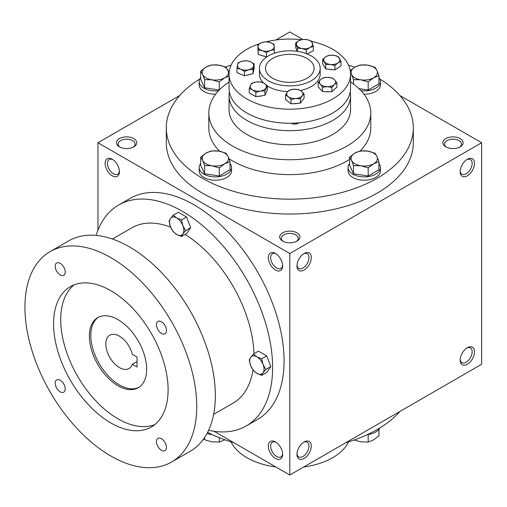 <?xml version="1.0" encoding="UTF-8"?>
<svg xmlns="http://www.w3.org/2000/svg" width="507" height="507" viewBox="0 0 507 507"><rect width="100%" height="100%" fill="white"/><g stroke="black" fill="none" stroke-linecap="round" stroke-linejoin="round"><path stroke-width="0.76" d="M306.982 58.425A24.298 14.025 180 0 1 314.099 68.344A24.298 14.025 180 0 1 289.801 82.368A24.298 14.025 180 0 1 265.503 68.344A24.298 14.025 180 0 1 280.504 55.383A24.298 14.025 180 0 1 306.982 58.425M119.405 170.948A8.48 4.893 60 0 1 117.675 174.205A8.48 4.893 60 0 1 109.195 169.313A8.48 4.893 60 0 1 109.195 159.521A8.48 4.893 60 0 1 112.877 159.648M282.646 241.098A10.121 5.843 0 0 0 296.963 241.098A10.121 5.843 0 0 0 296.963 232.833A10.121 5.843 0 0 0 282.646 232.833A10.121 5.843 0 0 0 282.646 241.098L282.646 241.098M296.329 241.433A8.48 4.893 0 0 0 298.281 238.309A8.48 4.893 0 0 0 289.801 233.416A8.48 4.893 0 0 0 281.322 238.309A8.48 4.893 0 0 0 283.274 241.433M445.856 146.872A10.121 5.843 0 0 0 460.172 146.872A10.121 5.843 0 0 0 460.172 138.601A10.121 5.843 0 0 0 445.856 138.601A10.121 5.843 0 0 0 445.856 146.872L445.856 146.872M459.545 147.201A8.48 4.893 0 0 0 461.497 144.077A8.48 4.893 0 0 0 453.017 139.184A8.48 4.893 0 0 0 444.538 144.077A8.48 4.893 0 0 0 446.49 147.201M214.049 431.292L289.801 475.027L481.65 364.267L481.65 142.733L399.89 95.531M289.801 475.027L289.801 253.5L97.952 142.733L97.952 230.203M97.952 142.733L179.712 95.531M275.922 39.99L289.801 31.973L302.635 39.381M119.43 146.872A10.121 5.843 0 0 0 133.747 146.872A10.121 5.843 0 0 0 133.747 138.601A10.121 5.843 0 0 0 119.43 138.601A10.121 5.843 0 0 0 119.43 146.872L119.43 146.872M379.851 79.054A123.512 71.31 180 0 1 413.313 127.859L413.313 142.733A123.512 71.31 180 0 1 289.801 214.043A123.512 71.31 180 0 1 166.29 142.733L166.29 127.859A123.512 71.31 180 0 1 199.752 79.054M289.801 253.5L481.65 142.733M460.172 171.664A10.121 5.843 120 0 0 467.334 175.802A10.121 5.843 120 0 0 474.489 163.4A10.121 5.843 120 0 0 467.334 159.268A10.121 5.843 120 0 0 460.172 171.664M474.489 351.864A10.121 5.843 -60 0 1 467.334 364.267A10.121 5.843 -60 0 1 460.172 360.128A10.121 5.843 -60 0 1 467.334 347.732A10.121 5.843 -60 0 1 474.489 351.864M296.963 265.896A10.121 5.843 120 0 0 304.118 270.028A10.121 5.843 120 0 0 311.279 257.632A10.121 5.843 120 0 0 304.118 253.5A10.121 5.843 120 0 0 296.963 265.896M311.279 446.097A10.121 5.843 -60 0 1 304.118 458.493A10.121 5.843 -60 0 1 296.963 454.361A10.121 5.843 -60 0 1 304.118 441.965A10.121 5.843 -60 0 1 311.279 446.097M112.269 159.268L112.269 159.268A10.121 5.843 60 0 1 119.43 171.664A10.121 5.843 60 0 1 112.269 175.802A10.121 5.843 60 0 1 105.114 163.4A10.121 5.843 60 0 1 112.269 159.268M275.485 253.5L275.485 253.5A10.121 5.843 60 0 1 282.646 265.896A10.121 5.843 60 0 1 275.485 270.028A10.121 5.843 60 0 1 268.323 257.632A10.121 5.843 60 0 1 275.485 253.5M275.485 458.493A10.121 5.843 -120 0 0 282.646 454.361A10.121 5.843 -120 0 0 275.485 441.965A10.121 5.843 -120 0 0 268.323 446.097A10.121 5.843 -120 0 0 275.485 458.493M311.279 55.941A30.369 17.536 180 0 1 320.171 68.344A30.369 17.536 180 0 1 289.801 85.879A30.369 17.536 180 0 1 259.432 68.344A30.369 17.536 180 0 1 278.178 52.145A30.369 17.536 180 0 1 311.279 55.941M350.546 82.052A80.987 46.758 180 0 1 370.788 112.979A80.987 46.758 180 0 1 289.801 159.737A80.987 46.758 180 0 1 208.814 112.979A80.987 46.758 180 0 1 229.063 82.052M370.788 112.979L370.788 127.859A80.987 46.758 180 0 1 360.23 150.947M349.57 159.407A80.987 46.758 180 0 1 229.012 158.754M219.689 151.263A80.987 46.758 180 0 1 208.814 127.859L208.814 112.979M413.313 127.859A123.512 71.31 180 0 1 289.801 199.162A123.512 71.31 180 0 1 166.29 127.859M225.469 66.987A123.512 71.31 180 0 1 231.097 65.118M348.505 65.118A123.512 71.31 180 0 1 354.761 67.209M399.89 411.469A123.512 71.31 180 0 1 345.787 442.706M233.816 442.706A123.512 71.31 180 0 1 207.604 432.363M303.509 442.345A8.48 4.893 -60 0 1 307.198 442.212A8.48 4.893 -60 0 1 308.953 446.097A8.48 4.893 -60 0 1 305.252 454.627A8.48 4.893 -60 0 1 298.718 456.902A8.48 4.893 -60 0 1 296.988 453.645M296.988 265.18A8.48 4.893 120 0 0 298.718 268.437A8.48 4.893 120 0 0 307.198 263.539A8.48 4.893 120 0 0 307.198 253.747A8.48 4.893 120 0 0 303.509 253.88M466.725 348.113A8.48 4.893 -60 0 1 470.407 347.986A8.48 4.893 -60 0 1 472.169 351.864A8.48 4.893 -60 0 1 468.468 360.401A8.48 4.893 -60 0 1 461.928 362.67A8.48 4.893 -60 0 1 460.198 359.412M460.198 170.948A8.48 4.893 120 0 0 461.928 174.205A8.48 4.893 120 0 0 470.407 169.313A8.48 4.893 120 0 0 470.407 159.521A8.48 4.893 120 0 0 466.725 159.648M276.093 442.345A8.48 4.893 -120 0 0 272.405 442.212A8.48 4.893 -120 0 0 271.106 449.012A8.48 4.893 -120 0 0 276.645 456.484A8.48 4.893 -120 0 0 280.884 456.902A8.48 4.893 -120 0 0 282.614 453.645M282.614 265.18A8.48 4.893 60 0 1 280.884 268.437A8.48 4.893 60 0 1 272.405 263.539A8.48 4.893 60 0 1 272.405 253.747A8.48 4.893 60 0 1 276.093 253.88M133.113 147.201A8.48 4.893 0 0 0 135.065 144.077A8.48 4.893 0 0 0 126.585 139.184A8.48 4.893 0 0 0 118.106 144.077A8.48 4.893 0 0 0 120.064 147.201M137.036 357.074L137.036 366.992L132.333 364.273A19.234 11.103 60 0 1 129.044 368.519A19.234 11.103 60 0 1 109.81 357.416A19.234 11.103 60 0 1 109.81 335.203A19.234 11.103 60 0 1 132.333 354.355L137.036 357.074M208.618 430.278A127.561 73.648 -120 0 0 246.206 425.962L257.657 419.352A127.561 73.648 -120 0 0 257.657 272.056A127.561 73.648 -120 0 0 130.096 198.414L118.644 205.024A127.561 73.648 -120 0 0 96.115 235.413M246.206 425.962A127.561 73.648 -120 0 0 246.206 278.673A127.561 73.648 -120 0 0 118.644 205.024M213.643 414.365L233.043 403.166A101.235 58.451 -120 0 0 253.006 370.053M253.963 353.734A101.235 58.451 -120 0 0 185.074 234.424M170.65 227.161A101.235 58.451 -120 0 0 131.807 227.82L112.408 239.019M171.581 462.029L190.195 451.287A121.484 70.137 -120 0 0 190.195 311.006A121.484 70.137 -120 0 0 68.711 240.869L50.098 251.618A121.484 70.137 -120 0 0 31.478 348.962A121.484 70.137 -120 0 0 110.837 456.015A121.484 70.137 -120 0 0 171.581 462.029A121.484 70.137 -120 0 0 171.581 321.755A121.484 70.137 -120 0 0 50.098 251.618M110.837 422.952A80.987 46.758 -120 0 0 151.333 426.964A80.987 46.758 -120 0 0 151.333 333.441A80.987 46.758 -120 0 0 70.346 286.683A80.987 46.758 -120 0 0 57.931 351.585A80.987 46.758 -120 0 0 110.837 422.952M60.219 391.835A7.085 4.094 -120 0 0 63.762 392.184A7.085 4.094 -120 0 0 63.762 384.002A7.085 4.094 -120 0 0 56.676 379.914A7.085 4.094 -120 0 0 55.593 385.593A7.085 4.094 -120 0 0 60.219 391.835M60.219 274.933A7.085 4.094 -120 0 0 63.762 275.288A7.085 4.094 -120 0 0 63.762 267.107A7.085 4.094 -120 0 0 56.676 263.013A7.085 4.094 -120 0 0 55.593 268.691A7.085 4.094 -120 0 0 60.219 274.933M161.454 450.286A7.085 4.094 -120 0 0 165.003 450.634A7.085 4.094 -120 0 0 165.003 442.453A7.085 4.094 -120 0 0 157.911 438.359A7.085 4.094 -120 0 0 156.828 444.037A7.085 4.094 -120 0 0 161.454 450.286M161.454 333.384A7.085 4.094 -120 0 0 165.003 333.733A7.085 4.094 -120 0 0 165.003 325.551A7.085 4.094 -120 0 0 157.911 321.463A7.085 4.094 -120 0 0 156.828 327.142A7.085 4.094 -120 0 0 161.454 333.384M74.079 284.89A80.987 46.758 -120 0 0 66.106 350.717A80.987 46.758 -120 0 0 117.998 418.82A80.987 46.758 -120 0 0 154.755 424.619M117.998 385.757A40.497 23.379 -120 0 0 138.246 387.76A40.497 23.379 -120 0 0 138.246 341.002A40.497 23.379 -120 0 0 97.75 317.623A40.497 23.379 -120 0 0 91.545 350.071A40.497 23.379 -120 0 0 117.998 385.757M98.478 317.23A40.497 23.379 -120 0 0 93.174 349.893A40.497 23.379 -120 0 0 119.43 384.927A40.497 23.379 -120 0 0 138.95 387.323M137.036 361.561L132.333 364.273M261.644 375.37L256.872 373.355L253.38 370.598L250.673 365.642A10.121 5.843 -120 0 1 250.673 357.378L253.38 354.07L258.469 351.129L266.733 355.901L270.865 366.555L266.733 372.436L261.644 375.37L263.07 372.803A10.121 5.843 -120 0 0 263.07 364.533A10.121 5.843 -120 0 0 256.872 356.82A10.121 5.843 -120 0 0 250.673 357.378L249.248 359.945L250.673 365.642A10.121 5.843 -120 0 0 256.872 373.355A10.121 5.843 -120 0 0 263.07 372.803L265.776 369.495L263.07 364.533L261.644 358.842L266.733 355.901M265.776 369.495L270.865 366.555M253.38 354.07L256.872 356.82L261.644 358.842M181.468 236.503L176.696 234.488L173.204 231.731L170.498 226.775A10.121 5.843 -120 0 1 170.498 218.511L173.204 215.202L178.293 212.262L186.557 217.034L190.689 227.687L186.557 233.569L181.468 236.503L182.894 233.936A10.121 5.843 -120 0 0 182.894 225.666A10.121 5.843 -120 0 0 176.696 217.953A10.121 5.843 -120 0 0 170.498 218.511L169.072 221.077L170.498 226.775A10.121 5.843 -120 0 0 176.696 234.488A10.121 5.843 -120 0 0 182.894 233.936L185.6 230.622L182.894 225.666L181.468 219.975L186.557 217.034M185.6 230.622L190.689 227.687M173.204 215.202L176.696 217.953L181.468 219.975M354.133 440.013L360.845 441.863L368.183 442.041L373.558 439.899L378.932 435.836L378.932 429.385M379.851 427.946A16.199 9.354 180 0 1 367.442 434.6M368.183 434.505L368.183 442.041M203.814 438.663L204.606 439.772L211.945 441.863L219.284 442.041L224.658 439.899M204.606 437.509L204.606 439.772M212.167 434.6A16.199 9.354 180 0 1 207.033 433.453M219.284 437.687L219.284 442.041M368.183 167.874L360.845 165.783L353.506 165.605L351.535 160.408A13.163 7.599 0 0 0 360.845 165.783A13.163 7.599 0 0 0 373.558 163.812A13.163 7.599 0 0 0 376.961 156.473A13.163 7.599 0 0 0 367.657 151.099A13.163 7.599 0 0 0 354.944 153.07A13.163 7.599 0 0 0 351.535 160.408L349.57 157.132L354.944 153.07L360.319 150.928L367.657 151.099L374.996 153.196L376.961 156.473L378.932 161.67L373.558 163.812L368.183 167.874L368.183 176.005L378.932 169.807L378.932 161.67M349.57 157.132L349.57 165.263L353.506 173.736L353.506 165.605M353.506 173.736L368.183 176.005M349.57 163.577A16.199 9.354 0 0 0 348.056 167.532L348.056 170.84A16.199 9.354 0 0 0 364.248 180.194A16.199 9.354 0 0 0 380.446 170.84L380.446 167.532A16.199 9.354 0 0 0 378.932 163.577M348.056 167.532A16.199 9.354 0 0 0 364.248 176.886A16.199 9.354 0 0 0 380.446 167.532M219.284 167.874L211.945 165.783L204.606 165.605L202.642 160.408A13.163 7.599 0 0 0 211.945 165.783A13.163 7.599 0 0 0 224.658 163.812A13.163 7.599 0 0 0 228.068 156.473A13.163 7.599 0 0 0 218.758 151.099A13.163 7.599 0 0 0 206.045 153.07A13.163 7.599 0 0 0 202.642 160.408L200.677 157.132L206.045 153.07L211.419 150.928L218.758 151.099L226.097 153.196L228.068 156.473L230.032 161.67L224.658 163.812L219.284 167.874L219.284 176.005L230.032 169.807L230.032 161.67M200.677 157.132L200.677 165.263L204.606 173.736L204.606 165.605M204.606 173.736L219.284 176.005M200.677 163.577A16.199 9.354 0 0 0 199.156 167.532L199.156 170.84A16.199 9.354 0 0 0 215.355 180.194A16.199 9.354 0 0 0 231.553 170.84L231.553 167.532A16.199 9.354 0 0 0 230.032 163.577M199.156 167.532A16.199 9.354 0 0 0 215.355 176.886A16.199 9.354 0 0 0 231.553 167.532M219.284 89.98L219.284 81.912L211.945 79.814L204.606 79.637L202.642 74.44A13.163 7.599 0 0 0 211.945 79.814A13.163 7.599 0 0 0 224.658 77.85A13.163 7.599 0 0 0 228.068 70.511A13.163 7.599 0 0 0 218.758 65.137A13.163 7.599 0 0 0 206.045 67.101A13.163 7.599 0 0 0 202.642 74.44L200.677 71.164L206.045 67.101L211.419 64.959L218.758 65.137L226.097 67.228L229.094 72.995M200.677 71.164L200.677 79.295L204.606 87.774L204.606 79.637M204.606 87.774L219.233 90.037M200.677 77.615A16.199 9.354 0 0 0 199.156 81.57L199.156 84.872A16.199 9.354 0 0 0 215.608 94.226M199.156 81.57A16.199 9.354 0 0 0 218.561 90.734M229.063 75.968L224.658 77.85L219.284 81.912M358.924 88.611L368.183 90.043L368.183 81.912L360.845 79.814L353.506 79.637L351.535 74.44A13.163 7.599 0 0 0 360.845 79.814A13.163 7.599 0 0 0 373.558 77.85A13.163 7.599 0 0 0 376.961 70.511A13.163 7.599 0 0 0 367.657 65.137A13.163 7.599 0 0 0 354.944 67.101A13.163 7.599 0 0 0 351.535 74.44L350.476 72.444M353.506 84.105L353.506 79.637M368.183 90.043L378.932 83.839L378.932 75.708L376.961 70.511L374.996 67.228L367.657 65.137L360.319 64.959L354.944 67.101L350.229 70.574M363.994 94.226A16.199 9.354 0 0 0 380.446 84.872L380.446 81.57A16.199 9.354 0 0 0 378.932 77.615M361.041 90.734A16.199 9.354 0 0 0 380.446 81.57M350.546 81.393L350.983 82.343M378.932 75.708L373.558 77.85L368.183 81.912M348.505 441.882A60.745 35.072 180 0 1 303.68 467.01M275.922 467.01A60.745 35.072 180 0 1 231.097 441.882M244.488 71.417L240.73 69.225L236.965 68.211L237.491 64.94A8.099 4.677 0 0 0 240.73 69.225A8.099 4.677 0 0 0 248.779 69.751A8.099 4.677 0 0 0 253.589 65.986A8.099 4.677 0 0 0 250.344 61.702A8.099 4.677 0 0 0 242.302 61.176A8.099 4.677 0 0 0 237.491 64.94L238.011 62.849L242.302 61.176L246.586 60.688L250.344 61.702L254.108 63.895L253.063 69.256L248.779 69.751L244.488 71.417L244.488 75.79L253.063 73.629L253.063 69.256M244.488 75.79L236.965 72.583L236.965 68.211M291.05 99.435L288.274 96.672L285.498 95.094L287.368 92.027A8.099 4.677 0 0 0 288.274 96.672A8.099 4.677 0 0 0 295.695 98.542L291.05 99.435L291.05 103.808L300.34 103.2L300.34 98.833L295.695 98.542A8.099 4.677 0 0 0 302.21 95.766L300.34 98.833M291.05 103.808L285.498 99.461L285.498 95.094M289.237 90.145L293.883 89.251L298.528 89.543L301.304 91.121L304.08 93.884L302.21 95.766A8.099 4.677 0 0 0 301.304 91.121A8.099 4.677 0 0 0 293.883 89.251A8.099 4.677 0 0 0 287.368 92.027L289.237 90.145M300.34 103.2L304.08 98.25L304.08 93.884M258.183 50.028L257.835 44.635L261.796 42.607L265.75 41.764L269.889 42.43L274.021 44.286L274.369 49.68L270.408 50.523L266.454 52.551L262.315 50.7L258.183 50.028L258.183 54.401L266.454 56.923L266.454 52.551M258.183 54.401L257.835 44.635M258.012 46.739A8.099 4.677 0 0 0 262.315 50.7A8.099 4.677 0 0 0 270.408 50.523A8.099 4.677 0 0 0 274.198 46.391A8.099 4.677 0 0 0 269.889 42.43A8.099 4.677 0 0 0 261.796 42.607A8.099 4.677 0 0 0 258.012 46.739M274.369 53.241L274.369 49.68M266.454 56.923L267.126 56.676M322.541 87.185L320.361 84.206L318.174 82.413L320.658 79.536L323.149 77.844L327.82 77.349L332.497 78.046L334.677 79.84L336.863 82.818L334.373 84.511L331.889 87.388L327.218 86.697L322.541 87.185L322.541 91.558L331.889 91.754L331.889 87.388M322.541 91.558L318.174 86.779L318.174 82.413M320.361 84.206A8.099 4.677 0 0 0 327.218 86.697A8.099 4.677 0 0 0 334.373 84.511A8.099 4.677 0 0 0 334.677 79.84A8.099 4.677 0 0 0 327.82 77.349A8.099 4.677 0 0 0 320.658 79.536A8.099 4.677 0 0 0 320.361 84.206M331.889 91.754L336.863 87.185L336.863 82.818M297.425 48.178L295.689 42.873L299.231 40.522A8.099 4.677 0 0 0 296.557 44.939A8.099 4.677 0 0 0 301.836 48.482L297.425 48.178L297.425 51.372M297.02 51.308L295.689 47.246L295.689 42.873M302.774 39.356L307.191 39.654L311.602 41.137L313.339 46.441L309.796 47.614L306.253 49.965L301.836 48.482A8.099 4.677 0 0 0 309.796 47.614A8.099 4.677 0 0 0 312.47 43.196A8.099 4.677 0 0 0 307.191 39.654A8.099 4.677 0 0 0 299.231 40.522L302.774 39.356M307.077 53.919L313.339 50.808L313.339 46.441M306.253 53.603L306.253 49.965M325.748 64.528L322.655 59.433L325.709 56.797A8.099 4.677 0 0 0 324.201 61.391A8.099 4.677 0 0 0 330.342 64.44L325.748 64.528L325.748 68.901L334.937 69.903L334.937 65.536L330.342 64.44A8.099 4.677 0 0 0 337.985 62.9L334.937 65.536M325.748 68.901L322.655 63.806L322.655 59.433M328.758 55.345L333.353 55.257L337.947 56.347L341.034 61.442L337.985 62.9A8.099 4.677 0 0 0 339.494 58.305A8.099 4.677 0 0 0 333.353 55.257A8.099 4.677 0 0 0 325.709 56.797L328.758 55.345M334.937 69.903L341.034 65.809L341.034 61.442M258.259 96.336A6.965 4.024 0 0 0 261.827 95.785M293.566 103.643A6.965 4.024 0 0 0 297.508 103.384M249.273 88.516L249.273 92.882L255.883 96.704L264.92 95.303L267.335 90.088L267.335 85.721L264.92 90.937L260.402 91.045L255.883 92.331L252.575 89.834L249.273 88.516L250.483 85.315A8.099 4.677 0 0 0 252.575 89.834A8.099 4.677 0 0 0 260.402 91.045A8.099 4.677 0 0 0 266.124 87.736A8.099 4.677 0 0 0 264.033 83.218L267.335 85.721M251.694 83.3L256.206 82.007L260.725 81.9L264.033 83.218A8.099 4.677 0 0 0 256.206 82.007A8.099 4.677 0 0 0 250.483 85.315L251.694 83.3M264.92 95.303L264.92 90.937M255.883 96.704L255.883 92.331M253.063 73.629L254.108 68.261L254.108 63.895M259.102 43.868A60.745 35.072 0 0 0 229.063 74.13A60.745 35.072 0 0 0 289.801 109.195A60.745 35.072 0 0 0 350.546 74.13A60.745 35.072 0 0 0 332.75 49.331A60.745 35.072 0 0 0 311.761 41.428M301.335 39.698A60.745 35.072 0 0 0 266.302 41.789M241.009 74.301A6.965 4.024 0 0 0 241.814 74.649M246.814 75.201A6.965 4.024 0 0 0 249.685 74.478M325.26 91.615A6.965 4.024 0 0 0 329.277 91.704M328.707 69.225A6.965 4.024 0 0 0 332.497 69.636M261.72 55.478A6.965 4.024 0 0 0 264.103 56.207M259.432 68.344L259.432 74.13A30.369 17.536 0 0 0 263.57 82.971M267.335 85.93A30.369 17.536 0 0 0 287.691 91.621M300.493 90.538A30.369 17.536 0 0 0 320.171 74.13L320.171 68.344M229.405 91.9A60.745 35.072 0 0 0 229.063 95.62L229.063 109.67A60.745 35.072 0 0 0 289.801 144.742A60.745 35.072 0 0 0 350.546 109.67L350.546 95.62A60.745 35.072 0 0 0 350.204 91.9M229.063 95.62A60.745 35.072 0 0 0 289.801 130.686A60.745 35.072 0 0 0 350.546 95.62M291.208 123.239A5.064 2.922 0 0 0 298.94 122.852M229.063 74.13L229.063 88.18A60.745 35.072 0 0 0 289.801 123.252A60.745 35.072 0 0 0 350.546 88.18L350.546 74.13"/></g></svg>
